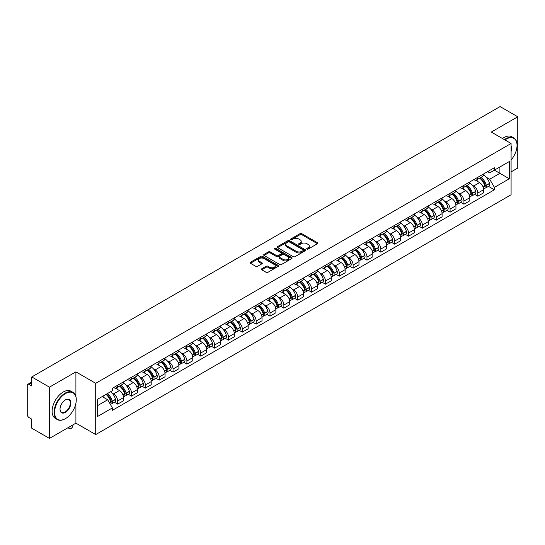 <?xml version="1.0" encoding="UTF-8"?>
<svg xmlns="http://www.w3.org/2000/svg" width="545" height="545" viewBox="0 0 545 545"><rect width="100%" height="100%" fill="white"/><g stroke="black" fill="none" stroke-linecap="round" stroke-linejoin="round"><path stroke-width="0.82" d="M306.978 249.058A0.865 0.497 0 0 0 308.197 249.058L317.456 243.717A1.233 0.709 0 0 0 317.817 243.213A1.233 0.709 0 0 0 317.456 242.709L301.767 233.648A1.233 0.709 0 0 0 300.029 233.648L290.764 238.996A0.865 0.497 0 0 0 290.512 239.35A0.865 0.497 0 0 0 290.764 239.705A0.865 0.497 0 0 0 291.984 239.705L293.183 239.01A3.944 2.275 0 0 1 298.762 239.01L300.07 239.766A3.944 2.275 0 0 1 301.228 241.374A3.944 2.275 0 0 1 300.07 242.981L298.871 243.676A0.865 0.497 0 0 0 298.619 244.031A0.865 0.497 0 0 0 298.871 244.378A0.865 0.497 0 0 0 300.091 244.378L301.29 243.69A3.944 2.275 0 0 1 306.869 243.69L308.177 244.446A3.944 2.275 0 0 1 309.328 246.054A3.944 2.275 0 0 1 308.177 247.662L306.978 248.357A0.865 0.497 0 0 0 306.726 248.711A0.865 0.497 0 0 0 306.978 249.058L306.978 248.357M261.764 268.774A1.233 0.709 0 0 0 261.402 269.278A1.233 0.709 0 0 0 261.764 269.782L266.164 272.323A1.233 0.709 0 0 0 267.908 272.323L278.195 266.382A1.233 0.709 0 0 0 278.556 265.878A1.233 0.709 0 0 0 278.195 265.374L262.506 256.32A1.233 0.709 0 0 0 260.762 256.32L250.475 262.254A1.233 0.709 0 0 0 250.114 262.758A1.233 0.709 0 0 0 250.475 263.262L255.796 266.335A1.233 0.709 0 0 0 257.54 266.335L261.941 263.794A1.233 0.709 0 0 0 262.302 263.29A1.233 0.709 0 0 0 261.941 262.785L259.304 261.266A3.297 1.901 0 0 1 258.337 259.917A3.297 1.901 0 0 1 260.374 258.16A3.297 1.901 0 0 1 263.964 258.568L274.292 264.536A3.297 1.901 0 0 1 275.259 265.878A3.297 1.901 0 0 1 273.222 267.636A3.297 1.901 0 0 1 269.632 267.227L267.908 266.233A1.233 0.709 0 0 0 266.164 266.233L261.764 268.774L261.764 269.782L266.164 267.261L266.164 266.233M95.709 383.312L75.912 371.874L49.452 387.154L31.78 376.949L500.078 106.582L517.75 116.78L491.29 132.06L511.087 143.492L95.709 383.312L95.709 434.576L511.087 194.756L511.087 143.492M293.271 256.675A1.233 0.709 0 0 0 295.015 256.675L305.302 250.734A1.233 0.709 0 0 0 305.663 250.23A1.233 0.709 0 0 0 305.302 249.726L289.613 240.672A1.233 0.709 0 0 0 287.869 240.672L277.582 246.606A1.233 0.709 0 0 0 277.221 247.11A1.233 0.709 0 0 0 277.582 247.614L293.271 256.675M274.918 249.249A0.865 0.497 0 0 1 275.797 249.372L291.732 258.568L281.458 264.495A1.233 0.709 0 0 1 279.721 264.495L264.032 255.441L264.032 254.433A1.233 0.709 0 0 0 263.671 254.937A1.233 0.709 0 0 0 264.032 255.441M264.032 254.433L268.433 251.892A1.233 0.709 0 0 1 270.177 251.892L276.54 255.564A1.233 0.709 0 0 0 278.284 255.564L281.2 253.881A1.233 0.709 0 0 0 281.561 253.377A1.233 0.709 0 0 0 281.2 252.873L274.578 249.051A0.865 0.497 0 0 1 274.326 248.697A0.865 0.497 0 0 1 274.857 248.234A0.865 0.497 0 0 1 275.797 248.343L291.745 257.553A1.233 0.709 0 0 1 292.106 258.058A1.233 0.709 0 0 1 291.745 258.562L291.745 257.553M49.452 387.154L49.452 438.418L31.78 428.22L31.78 419.146L29.028 417.552A2.514 1.451 -120 0 1 27.25 414.479L27.25 385.465A2.514 1.451 -120 0 1 27.768 384.314L31.78 381.997M511.087 171.893L517.75 168.051L517.75 116.78M49.452 438.418L75.912 423.145L95.709 434.576M31.78 376.949L31.78 386.024L29.028 384.436A2.514 1.451 -120 0 0 27.768 384.314M477.795 177.329A5.777 3.338 60 0 1 476.596 179.918L482.454 176.539A5.777 3.338 -120 0 0 483.653 173.944M472.229 185.137L473.707 185.988A5.777 3.338 60 0 1 477.795 193.066L483.653 189.68A5.777 3.338 -120 0 0 479.566 182.609L475.376 180.184M483.653 189.68L483.653 192.807L477.795 196.193L474.613 194.361M476.596 179.918A5.777 3.338 60 0 1 473.755 179.659M477.795 193.066L477.795 196.193M463.938 185.327A5.777 3.338 60 0 1 462.746 187.916L468.605 184.53A5.777 3.338 -120 0 0 469.804 181.941M460.763 202.352L463.938 204.191L469.804 200.805L469.804 197.678A5.777 3.338 -120 0 0 465.716 190.607L461.52 188.182M462.746 187.916A5.777 3.338 60 0 1 459.898 187.657M458.379 193.134L459.857 193.986A5.777 3.338 60 0 1 463.938 201.064L463.938 204.191M450.088 193.318A5.777 3.338 60 0 1 448.889 195.914L454.755 192.528A5.777 3.338 -120 0 0 455.947 189.939M446.914 210.35L450.088 212.189L455.947 208.803L455.947 205.676A5.777 3.338 -120 0 0 451.866 198.605L447.67 196.18M448.889 195.914A5.777 3.338 60 0 1 446.048 195.655M444.529 201.132L446.008 201.984A5.777 3.338 60 0 1 450.088 209.062L450.088 212.189M436.238 201.316A5.777 3.338 60 0 1 435.039 203.912L440.898 200.526A5.777 3.338 -120 0 0 442.097 197.937M433.057 218.347L436.238 220.187L442.097 216.801L442.097 213.674A5.777 3.338 -120 0 0 438.01 206.596L433.82 204.177M435.039 203.912A5.777 3.338 60 0 1 432.199 203.653M430.673 209.13L432.151 209.982A5.777 3.338 60 0 1 436.238 217.06L436.238 220.187M422.382 209.314A5.777 3.338 60 0 1 421.19 211.91L427.048 208.524A5.777 3.338 -120 0 0 428.247 205.935M419.207 226.345L422.382 228.185L428.247 224.799L428.247 221.672A5.777 3.338 -120 0 0 424.16 214.594L419.963 212.175M421.19 211.91A5.777 3.338 60 0 1 418.342 211.651M416.823 217.128L418.301 217.98A5.777 3.338 60 0 1 422.382 225.058L422.382 228.185M408.532 217.312A5.777 3.338 60 0 1 407.34 219.908L413.199 216.522A5.777 3.338 -120 0 0 414.391 213.933M405.357 234.343L408.532 236.176L414.391 232.797L414.391 229.67A5.777 3.338 -120 0 0 410.31 222.592L406.114 220.173M407.34 219.908A5.777 3.338 60 0 1 404.492 219.649M402.973 225.126L404.451 225.977A5.777 3.338 60 0 1 408.532 233.049L408.532 236.176M394.682 225.31A5.777 3.338 60 0 1 393.483 227.905L399.342 224.52A5.777 3.338 -120 0 0 400.541 221.924M391.501 242.341L394.682 244.174L400.541 240.795L400.541 237.668A5.777 3.338 -120 0 0 396.46 230.59L392.264 228.171M393.483 227.905A5.777 3.338 60 0 1 390.642 227.64M389.116 233.124L390.595 233.975A5.777 3.338 60 0 1 394.682 241.047L394.682 244.174M380.826 233.308A5.777 3.338 60 0 1 379.633 235.903L385.492 232.517A5.777 3.338 -120 0 0 386.691 229.922M377.651 250.339L380.832 252.172L386.691 248.792L386.691 245.666A5.777 3.338 -120 0 0 382.604 238.587L378.407 236.169M379.633 235.903A5.777 3.338 60 0 1 376.786 235.638M375.267 241.122L376.745 241.973A5.777 3.338 60 0 1 380.832 249.045L380.832 252.172M366.976 241.306A5.777 3.338 60 0 1 365.784 243.901L371.642 240.515A5.777 3.338 -120 0 0 372.834 237.92M363.801 258.337L366.976 260.169L372.834 256.79L372.834 253.663A5.777 3.338 -120 0 0 368.754 246.585L364.557 244.167M365.784 243.901A5.777 3.338 60 0 1 362.936 243.635M361.417 249.113L362.895 249.971A5.777 3.338 60 0 1 366.976 257.042L366.976 260.169M353.126 249.303A5.777 3.338 60 0 1 351.927 251.892L357.793 248.513A5.777 3.338 -120 0 0 358.985 245.918M349.945 266.335L353.126 268.167L358.985 264.781L358.985 261.654A5.777 3.338 -120 0 0 354.904 254.583L350.707 252.158M351.927 251.892A5.777 3.338 60 0 1 349.086 251.633M347.56 257.111L349.038 257.969A5.777 3.338 60 0 1 353.126 265.04L353.126 268.167M339.276 257.301A5.777 3.338 60 0 1 338.077 259.89L343.936 256.511A5.777 3.338 -120 0 0 345.135 253.916M336.095 274.333L339.276 276.165L345.135 272.779L345.135 269.652A5.777 3.338 -120 0 0 341.047 262.581L336.858 260.156M338.077 259.89A5.777 3.338 60 0 1 335.236 259.631M333.71 265.108L335.189 265.967A5.777 3.338 60 0 1 339.276 273.038L339.276 276.165M325.42 265.299A5.777 3.338 60 0 1 324.227 267.888L330.086 264.509A5.777 3.338 -120 0 0 331.278 261.913M322.245 282.33L325.42 284.163L331.285 280.777L331.285 277.65A5.777 3.338 -120 0 0 327.198 270.579L323.001 268.154M324.227 267.888A5.777 3.338 60 0 1 321.38 267.629M319.861 273.106L321.339 273.958A5.777 3.338 60 0 1 325.42 281.036L325.42 284.163M311.57 273.297A5.777 3.338 60 0 1 310.371 275.886L316.236 272.507A5.777 3.338 -120 0 0 317.428 269.911M308.388 290.328L311.57 292.161L317.428 288.775L317.428 285.648A5.777 3.338 -120 0 0 313.348 278.577L309.151 276.151M310.371 275.886A5.777 3.338 60 0 1 307.53 275.627M306.011 281.104L307.482 281.956A5.777 3.338 60 0 1 311.57 289.034L311.57 292.161M297.72 281.295A5.777 3.338 60 0 1 296.521 283.884L302.38 280.505A5.777 3.338 -120 0 0 303.579 277.909M294.538 298.319L297.72 300.159L303.579 296.773L303.579 293.646A5.777 3.338 -120 0 0 299.491 286.575L295.301 284.149M296.521 283.884A5.777 3.338 60 0 1 293.68 283.625M292.154 289.102L293.632 289.954A5.777 3.338 60 0 1 297.72 297.032L297.72 300.159M283.863 289.286A5.777 3.338 60 0 1 282.671 291.882L288.53 288.496A5.777 3.338 -120 0 0 289.729 285.907M280.689 306.317L283.863 308.157L289.729 304.771L289.729 301.644A5.777 3.338 -120 0 0 285.641 294.572L281.445 292.147M282.671 291.882A5.777 3.338 60 0 1 279.823 291.623M278.304 297.1L279.783 297.952A5.777 3.338 60 0 1 283.863 305.03L283.863 308.157M270.013 297.284A5.777 3.338 60 0 1 268.814 299.879L274.68 296.494A5.777 3.338 -120 0 0 275.872 293.905M266.839 314.315L270.013 316.154L275.872 312.769L275.872 309.642A5.777 3.338 -120 0 0 271.791 302.564L267.595 300.145M268.814 299.879A5.777 3.338 60 0 1 265.974 299.621M264.454 305.098L265.926 305.949A5.777 3.338 60 0 1 270.013 313.028L270.013 316.154M256.164 305.282A5.777 3.338 60 0 1 254.965 307.877L260.823 304.491A5.777 3.338 -120 0 0 262.022 301.903M252.982 322.313L256.164 324.152L262.022 320.767L262.022 317.64A5.777 3.338 -120 0 0 257.935 310.561L253.745 308.143M254.965 307.877A5.777 3.338 60 0 1 252.124 307.618M250.598 313.096L252.076 313.947A5.777 3.338 60 0 1 256.164 321.025L256.164 324.152M242.307 313.28A5.777 3.338 60 0 1 241.115 315.875L246.974 312.489A5.777 3.338 -120 0 0 248.173 309.901M239.132 330.311L242.307 332.15L248.173 328.764L248.173 325.637A5.777 3.338 -120 0 0 244.085 318.559L239.889 316.141M241.115 315.875A5.777 3.338 60 0 1 238.267 315.616M236.748 321.094L238.226 321.945A5.777 3.338 60 0 1 242.307 329.017L242.307 332.15M228.457 321.278A5.777 3.338 60 0 1 227.265 323.873L233.124 320.487A5.777 3.338 -120 0 0 234.316 317.899M225.283 338.309L228.457 340.141L234.316 336.762L234.316 333.635A5.777 3.338 -120 0 0 230.235 326.557L226.039 324.139M227.265 323.873A5.777 3.338 60 0 1 224.417 323.614M222.898 329.091L224.377 329.943A5.777 3.338 60 0 1 228.457 337.014L228.457 340.141M214.607 329.275A5.777 3.338 60 0 1 213.408 331.871L219.267 328.485A5.777 3.338 -120 0 0 220.466 325.89M211.426 346.307L214.607 348.139L220.466 344.76L220.466 341.633A5.777 3.338 -120 0 0 216.379 334.555L212.189 332.137M213.408 331.871A5.777 3.338 60 0 1 210.568 331.605M209.042 337.089L210.52 337.941A5.777 3.338 60 0 1 214.607 345.012L214.607 348.139M200.751 337.273A5.777 3.338 60 0 1 199.559 339.869L205.417 336.483A5.777 3.338 -120 0 0 206.616 333.887M197.576 354.305L200.758 356.137L206.616 352.758L206.616 349.631A5.777 3.338 -120 0 0 202.529 342.553L198.332 340.135M199.559 339.869A5.777 3.338 60 0 1 196.711 339.603M195.192 345.087L196.67 345.939A5.777 3.338 60 0 1 200.758 353.01L200.758 356.137M186.901 345.271A5.777 3.338 60 0 1 185.709 347.867L191.567 344.481A5.777 3.338 -120 0 0 192.76 341.885M183.726 362.302L186.901 364.135L192.76 360.756L192.76 357.622A5.777 3.338 -120 0 0 188.679 350.551L184.483 348.132M185.709 347.867A5.777 3.338 60 0 1 182.861 347.601M181.342 353.078L182.82 353.937A5.777 3.338 60 0 1 186.901 361.008L186.901 364.135M173.051 353.269A5.777 3.338 60 0 1 171.852 355.858L177.718 352.479A5.777 3.338 -120 0 0 178.91 349.883M169.87 370.3L173.051 372.133L178.91 368.747L178.91 365.62A5.777 3.338 -120 0 0 174.829 358.549L170.633 356.123M171.852 355.858A5.777 3.338 60 0 1 169.011 355.599M167.485 361.076L168.964 361.935A5.777 3.338 60 0 1 173.051 369.006L173.051 372.133M159.201 361.267A5.777 3.338 60 0 1 158.002 363.856L163.861 360.477A5.777 3.338 -120 0 0 165.06 357.881M156.02 378.298L159.201 380.131L165.06 376.745L165.06 373.618A5.777 3.338 -120 0 0 160.973 366.547L156.783 364.121M158.002 363.856A5.777 3.338 60 0 1 155.161 363.597M153.636 369.074L155.114 369.932A5.777 3.338 60 0 1 159.201 377.004L159.201 380.131M145.345 369.265A5.777 3.338 60 0 1 144.153 371.854L150.011 368.475A5.777 3.338 -120 0 0 151.203 365.879M142.17 386.296L145.345 388.129L151.21 384.743L151.21 381.616A5.777 3.338 -120 0 0 147.123 374.544L142.926 372.119M144.153 371.854A5.777 3.338 60 0 1 141.305 371.595M139.786 377.072L141.264 377.923A5.777 3.338 60 0 1 145.345 385.002L145.345 388.129M131.495 377.263A5.777 3.338 60 0 1 130.296 379.851L136.161 376.472A5.777 3.338 -120 0 0 137.354 373.877M128.313 394.294L131.495 396.126L137.354 392.741L137.354 389.614A5.777 3.338 -120 0 0 133.273 382.542L129.076 380.117M130.296 379.851A5.777 3.338 60 0 1 127.455 379.593M125.929 385.07L127.407 385.921A5.777 3.338 60 0 1 131.495 393L131.495 396.126M117.645 385.26A5.777 3.338 60 0 1 116.446 387.849L122.305 384.463A5.777 3.338 -120 0 0 123.504 381.875M114.464 402.285L117.645 404.124L123.504 400.739L123.504 397.612A5.777 3.338 -120 0 0 119.416 390.54L115.227 388.115M116.446 387.849A5.777 3.338 60 0 1 113.605 387.59M112.079 393.068L113.558 393.919A5.777 3.338 60 0 1 117.645 400.997L117.645 404.124M487.605 171.661L489.689 172.867L509.316 161.538L499.901 166.974L499.901 173.33L489.689 179.223L486.086 177.139M97.487 405.664L107.699 399.764L112.406 407.919L97.487 416.53L97.487 399.301L112.406 390.69L112.406 388.278L494.397 167.737L494.397 170.149L509.316 178.76L494.397 187.378L489.689 179.223M509.316 161.538L509.316 178.76M112.406 407.919L112.406 410.324L494.397 189.783L494.397 187.378M75.912 371.874L75.912 396.549M75.912 403.252L75.912 423.145M107.699 399.764L102.194 396.59M488.463 186.363L494.397 189.783M307.319 249.181L308.177 248.69A3.944 2.275 0 0 0 309.328 247.083L309.328 246.054M301.228 241.374L301.228 242.402A3.944 2.275 0 0 1 300.07 244.01L299.219 244.501M317.442 243.724L301.767 234.677A1.233 0.709 0 0 0 300.029 234.677L291.112 239.82M305.282 250.741L289.613 241.694A1.233 0.709 0 0 0 287.869 241.694L277.603 247.621M303.122 250.584A0.865 0.497 0 0 0 303.374 250.23A0.865 0.497 0 0 0 303.122 249.876L289.347 241.925A0.865 0.497 0 0 0 288.128 241.925L286.868 242.654A3.944 2.275 0 0 0 285.709 244.269A3.944 2.275 0 0 0 286.868 245.877L296.276 251.313A3.944 2.275 0 0 0 301.855 251.313L303.122 250.584L303.122 251.606A0.865 0.497 0 0 0 303.374 251.259L303.374 250.23M285.709 244.269L285.709 245.291A3.944 2.275 0 0 0 286.868 246.905L286.868 245.877M303.122 251.606L301.855 252.335A3.944 2.275 0 0 1 296.276 252.335L286.868 246.905M264.046 255.448L268.433 252.914L268.433 251.892M281.561 253.377L281.561 254.399A1.233 0.709 0 0 1 281.2 254.903L278.284 256.593A1.233 0.709 0 0 1 276.54 256.593L270.177 252.914A1.233 0.709 0 0 0 268.433 252.914M283.141 259.379A3.297 1.901 0 0 0 286.731 259.788A3.297 1.901 0 0 0 288.768 258.03A3.297 1.901 0 0 0 287.801 256.681L284.163 254.583A1.233 0.709 0 0 0 282.419 254.583L279.503 256.266A1.233 0.709 0 0 0 279.142 256.77A1.233 0.709 0 0 0 279.503 257.274L283.141 259.379L283.141 260.401A3.297 1.901 0 0 0 286.731 260.817A3.297 1.901 0 0 0 288.768 259.059L288.768 258.03M279.142 256.77L279.142 257.799A1.233 0.709 0 0 0 279.503 258.303L279.503 257.274M283.141 260.401L279.503 258.303M275.259 265.878L275.259 266.907A3.297 1.901 0 0 1 273.222 268.665A3.297 1.901 0 0 1 269.632 268.249L267.908 267.261A1.233 0.709 0 0 0 266.164 267.261M258.337 259.917L258.337 260.946A3.297 1.901 0 0 0 259.304 262.288L259.304 261.266M261.92 263.8L259.304 262.288M278.175 266.396L262.506 257.342A1.233 0.709 0 0 0 260.762 257.342L250.496 263.276M479.975 177.97A7.909 4.564 60 0 1 480.016 177.99A7.909 4.564 60 0 1 485.22 185.096L485.261 185.259A1.54 0.886 60 0 1 485.023 186.465A1.54 0.886 60 0 1 484.989 186.485M479.627 178.167A9.544 5.511 60 0 1 484.873 186.043L484.921 186.206A3.168 1.833 60 0 1 484.416 188.699L483.626 189.156M484.961 187.998A3.168 1.833 -120 0 0 485.84 187.875A3.168 1.833 -120 0 0 486.338 185.389L486.29 185.225A9.544 5.511 -120 0 0 481.044 177.35M483.531 174.959A9.544 5.511 60 0 1 489.533 183.352L489.58 183.515A3.168 1.833 60 0 1 489.076 186.009L485.84 187.875M476.371 180.034A9.544 5.511 60 0 1 478.367 181.914M483.006 181.928L484.219 182.63M466.118 185.968A7.909 4.564 60 0 1 466.159 185.988A7.909 4.564 60 0 1 471.364 193.087L471.411 193.25A1.54 0.886 60 0 1 471.173 194.463A1.54 0.886 60 0 1 471.132 194.476M465.777 186.165A9.544 5.511 60 0 1 471.016 194.04L471.064 194.204A3.168 1.833 60 0 1 470.567 196.697L469.776 197.154M471.105 195.996A3.168 1.833 -120 0 0 471.984 195.873A3.168 1.833 -120 0 0 472.488 193.386L472.44 193.223A9.544 5.511 -120 0 0 467.194 185.348M469.681 182.957A9.544 5.511 60 0 1 475.683 191.35L475.731 191.513A3.168 1.833 60 0 1 475.226 194.006L471.984 195.873M462.521 188.025A9.544 5.511 60 0 1 464.51 189.912M469.15 189.926L470.369 190.627M452.268 193.966A7.909 4.564 60 0 1 452.309 193.986A7.909 4.564 60 0 1 457.514 201.085L457.562 201.248A1.54 0.886 60 0 1 457.316 202.461A1.54 0.886 60 0 1 457.282 202.474M451.921 194.163A9.544 5.511 60 0 1 457.166 202.038L457.214 202.202A3.168 1.833 60 0 1 456.71 204.695L455.927 205.145M457.255 203.994A3.168 1.833 -120 0 0 458.134 203.871A3.168 1.833 -120 0 0 458.638 201.384L458.59 201.221A9.544 5.511 -120 0 0 453.345 193.346M455.831 190.954A9.544 5.511 60 0 1 461.826 199.347L461.874 199.511A3.168 1.833 60 0 1 461.377 202.004L458.134 203.871M448.664 196.023A9.544 5.511 60 0 1 450.661 197.903M455.3 197.917L456.519 198.625M438.418 201.963A7.909 4.564 60 0 1 438.459 201.984A7.909 4.564 60 0 1 443.664 209.082L443.712 209.246A1.54 0.886 60 0 1 443.467 210.459A1.54 0.886 60 0 1 443.432 210.472M438.071 202.161A9.544 5.511 60 0 1 443.317 210.036L443.364 210.2A3.168 1.833 60 0 1 442.86 212.693L442.07 213.143M443.405 211.991A3.168 1.833 -120 0 0 444.284 211.869A3.168 1.833 -120 0 0 444.781 209.382L444.734 209.219A9.544 5.511 -120 0 0 439.495 201.343M441.975 198.952A9.544 5.511 60 0 1 447.976 207.345L448.024 207.509A3.168 1.833 60 0 1 447.52 209.995L444.284 211.869M434.815 204.021A9.544 5.511 60 0 1 436.811 205.901M441.45 205.915L442.663 206.616M424.562 209.961A7.909 4.564 60 0 1 424.603 209.982A7.909 4.564 60 0 1 429.807 217.08L429.855 217.244A1.54 0.886 60 0 1 429.617 218.456A1.54 0.886 60 0 1 429.576 218.47M424.221 210.159A9.544 5.511 60 0 1 429.467 218.034L429.508 218.198A3.168 1.833 60 0 1 429.01 220.684L428.22 221.141M429.549 219.989A3.168 1.833 -120 0 0 430.427 219.867A3.168 1.833 -120 0 0 430.931 217.38L430.884 217.217A9.544 5.511 -120 0 0 425.638 209.341M428.125 206.943A9.544 5.511 60 0 1 434.127 215.343L434.174 215.507A3.168 1.833 60 0 1 433.67 217.993L430.427 219.867M420.965 212.019A9.544 5.511 60 0 1 422.954 213.899M427.6 213.912L428.813 214.614M410.712 217.959A7.909 4.564 60 0 1 410.753 217.98A7.909 4.564 60 0 1 415.958 225.078L416.005 225.242A1.54 0.886 60 0 1 415.76 226.447A1.54 0.886 60 0 1 415.726 226.468M410.365 218.157A9.544 5.511 60 0 1 415.61 226.032L415.658 226.195A3.168 1.833 60 0 1 415.161 228.682L414.37 229.138M415.699 227.98A3.168 1.833 -120 0 0 416.578 227.865A3.168 1.833 -120 0 0 417.082 225.378L417.034 225.208A9.544 5.511 -120 0 0 411.788 217.339M414.275 214.941A9.544 5.511 60 0 1 420.27 223.341L420.318 223.505A3.168 1.833 60 0 1 419.82 225.991L416.578 227.865M407.115 220.016A9.544 5.511 60 0 1 409.104 221.897M413.744 221.91L414.963 222.612M511.087 159.992A15.321 8.843 120 0 0 517.042 145.386A15.321 8.843 120 0 0 506.21 139.132A15.321 8.843 120 0 0 504.949 139.942M504.445 139.656A15.696 9.061 -60 0 1 505.937 138.675A15.696 9.061 -60 0 1 513.792 137.899A15.696 9.061 -60 0 1 517.042 145.079A15.696 9.061 -60 0 1 517.042 145.236M511.087 146.121A7.657 4.421 -60 0 1 511.087 151.53M502.49 138.525A15.696 9.061 -60 0 1 503.989 137.544A15.696 9.061 -60 0 1 511.837 136.768L513.792 137.899M65.168 418.785L65.434 418.628A15.321 8.843 120 0 0 76.266 399.867A15.321 8.843 120 0 0 65.434 393.613A15.321 8.843 120 0 0 54.595 412.374A15.321 8.843 120 0 0 65.434 418.628L65.168 418.785A15.696 9.061 -60 0 1 57.314 419.561A15.696 9.061 -60 0 1 54.909 406.986A15.696 9.061 -60 0 1 65.168 393.149A15.696 9.061 -60 0 1 73.016 392.373A15.696 9.061 -60 0 1 76.266 399.56A15.696 9.061 -60 0 1 76.266 399.717M65.434 399.867L65.434 399.867A7.657 4.421 -60 0 1 70.85 402.993A7.657 4.421 -60 0 1 65.434 412.374A7.657 4.421 -60 0 1 60.018 409.247A7.657 4.421 -60 0 1 65.434 399.867L65.434 399.867M60.018 409.091A7.283 4.203 120 0 0 61.524 412.279A7.283 4.203 120 0 0 65.168 411.918A7.283 4.203 120 0 0 69.924 405.494A7.283 4.203 120 0 0 68.806 399.662A7.283 4.203 120 0 0 65.298 399.948M57.314 419.561L55.365 418.437A15.696 9.061 -60 0 1 52.96 405.855A15.696 9.061 -60 0 1 63.213 392.025A15.696 9.061 -60 0 1 71.061 391.249L73.016 392.373M396.862 225.957A7.909 4.564 60 0 1 396.903 225.977A7.909 4.564 60 0 1 402.108 233.076L402.156 233.24A1.54 0.886 60 0 1 401.91 234.445A1.54 0.886 60 0 1 401.876 234.466M396.515 226.155A9.544 5.511 60 0 1 401.76 234.03L401.808 234.193A3.168 1.833 60 0 1 401.304 236.68L400.52 237.136M401.849 235.978A3.168 1.833 -120 0 0 402.728 235.862A3.168 1.833 -120 0 0 403.225 233.369L403.177 233.206A9.544 5.511 -120 0 0 397.939 225.337M400.418 222.939A9.544 5.511 60 0 1 406.42 231.339L406.468 231.502A3.168 1.833 60 0 1 405.97 233.989L402.728 235.862M393.258 228.014A9.544 5.511 60 0 1 395.254 229.895M399.894 229.908L401.106 230.61M383.012 233.955A7.909 4.564 60 0 1 383.046 233.975A7.909 4.564 60 0 1 388.251 241.074L388.299 241.237A1.54 0.886 60 0 1 388.06 242.443A1.54 0.886 60 0 1 388.026 242.464M382.665 234.152A9.544 5.511 60 0 1 387.911 242.028L387.951 242.191A3.168 1.833 60 0 1 387.454 244.678L386.664 245.134M387.999 243.976A3.168 1.833 -120 0 0 388.871 243.86A3.168 1.833 -120 0 0 389.375 241.367L389.328 241.203A9.544 5.511 -120 0 0 384.082 233.328M386.569 230.937A9.544 5.511 60 0 1 392.57 239.337L392.618 239.5A3.168 1.833 60 0 1 392.114 241.987L388.871 243.86M379.409 236.012A9.544 5.511 60 0 1 381.398 237.893M386.044 237.906L387.257 238.608M369.156 241.946A7.909 4.564 60 0 1 369.197 241.973A7.909 4.564 60 0 1 374.401 249.072L374.449 249.235A1.54 0.886 60 0 1 374.204 250.441A1.54 0.886 60 0 1 374.17 250.462M368.808 242.15A9.544 5.511 60 0 1 374.054 250.026L374.102 250.189A3.168 1.833 60 0 1 373.604 252.676L372.814 253.132M374.143 251.974A3.168 1.833 -120 0 0 375.021 251.858A3.168 1.833 -120 0 0 375.525 249.365L375.478 249.201A9.544 5.511 -120 0 0 370.232 241.326M372.719 238.935A9.544 5.511 60 0 1 378.72 247.335L378.761 247.498A3.168 1.833 60 0 1 378.264 249.985L375.021 251.858M365.559 244.01A9.544 5.511 60 0 1 367.548 245.89M372.187 245.904L373.407 246.606M355.306 249.944A7.909 4.564 60 0 1 355.347 249.971A7.909 4.564 60 0 1 360.552 257.07L360.599 257.233A1.54 0.886 60 0 1 360.354 258.439A1.54 0.886 60 0 1 360.32 258.459M354.959 250.148A9.544 5.511 60 0 1 360.204 258.023L360.252 258.187A3.168 1.833 60 0 1 359.748 260.673L358.964 261.13M360.293 259.972A3.168 1.833 -120 0 0 361.171 259.856A3.168 1.833 -120 0 0 361.669 257.363L361.628 257.199A9.544 5.511 -120 0 0 356.382 249.324M358.869 246.933A9.544 5.511 60 0 1 364.864 255.326L364.912 255.496A3.168 1.833 60 0 1 364.414 257.983L361.171 259.856M351.702 252.008A9.544 5.511 60 0 1 353.698 253.888M358.338 253.902L359.557 254.604M341.456 257.942A7.909 4.564 60 0 1 341.49 257.969A7.909 4.564 60 0 1 346.702 265.068L346.743 265.231A1.54 0.886 60 0 1 346.504 266.437A1.54 0.886 60 0 1 346.47 266.457M341.109 258.146A9.544 5.511 60 0 1 346.354 266.014L346.402 266.185A3.168 1.833 60 0 1 345.898 268.671L345.108 269.128M346.443 267.97A3.168 1.833 -120 0 0 347.322 267.854A3.168 1.833 -120 0 0 347.819 265.361L347.771 265.197A9.544 5.511 -120 0 0 342.526 257.322M345.012 254.931A9.544 5.511 60 0 1 351.014 263.324L351.062 263.487A3.168 1.833 60 0 1 350.558 265.98L347.322 267.854M337.852 260.006A9.544 5.511 60 0 1 339.848 261.886M344.488 261.9L345.7 262.601M327.6 265.94A7.909 4.564 60 0 1 327.64 265.967A7.909 4.564 60 0 1 332.845 273.065L332.893 273.229A1.54 0.886 60 0 1 332.648 274.435A1.54 0.886 60 0 1 332.614 274.455M327.252 266.144A9.544 5.511 60 0 1 332.498 274.012L332.545 274.176A3.168 1.833 60 0 1 332.048 276.669L331.258 277.126M332.586 275.968A3.168 1.833 -120 0 0 333.465 275.852A3.168 1.833 -120 0 0 333.969 273.358L333.922 273.195A9.544 5.511 -120 0 0 328.676 265.32M331.162 262.928A9.544 5.511 60 0 1 337.164 271.321L337.205 271.485A3.168 1.833 60 0 1 336.708 273.978L333.465 275.852M324.002 268.004A9.544 5.511 60 0 1 325.992 269.884M330.631 269.898L331.851 270.599M313.75 273.937A7.909 4.564 60 0 1 313.791 273.958A7.909 4.564 60 0 1 318.995 281.063L319.043 281.227A1.54 0.886 60 0 1 318.798 282.433A1.54 0.886 60 0 1 318.764 282.453M313.402 274.135A9.544 5.511 60 0 1 318.648 282.01L318.696 282.174A3.168 1.833 60 0 1 318.191 284.667L317.408 285.124M318.736 283.965A3.168 1.833 -120 0 0 319.615 283.843A3.168 1.833 -120 0 0 320.113 281.356L320.072 281.193A9.544 5.511 -120 0 0 314.826 273.317M317.313 270.926A9.544 5.511 60 0 1 323.308 279.319L323.355 279.483A3.168 1.833 60 0 1 322.858 281.976L319.615 283.843M310.146 276.002A9.544 5.511 60 0 1 312.142 277.882M316.781 277.896L318.001 278.597M299.9 281.935A7.909 4.564 60 0 1 299.941 281.956A7.909 4.564 60 0 1 305.146 289.054L305.186 289.225A1.54 0.886 60 0 1 304.948 290.43A1.54 0.886 60 0 1 304.914 290.451M299.552 282.133A9.544 5.511 60 0 1 304.798 290.008L304.846 290.172A3.168 1.833 60 0 1 304.342 292.665L303.551 293.121M304.887 291.963A3.168 1.833 -120 0 0 305.765 291.841A3.168 1.833 -120 0 0 306.263 289.354L306.215 289.191A9.544 5.511 -120 0 0 300.969 281.315M303.456 278.924A9.544 5.511 60 0 1 309.458 287.317L309.505 287.481A3.168 1.833 60 0 1 309.001 289.974L305.765 291.841M296.296 283.993A9.544 5.511 60 0 1 298.292 285.88M302.931 285.893L304.144 286.595M286.043 289.933A7.909 4.564 60 0 1 286.084 289.954A7.909 4.564 60 0 1 291.289 297.052L291.337 297.216A1.54 0.886 60 0 1 291.091 298.428A1.54 0.886 60 0 1 291.057 298.442M285.703 290.131A9.544 5.511 60 0 1 290.941 298.006L290.989 298.17A3.168 1.833 60 0 1 290.492 300.663L289.702 301.113M291.03 299.961A3.168 1.833 -120 0 0 291.909 299.839A3.168 1.833 -120 0 0 292.413 297.352L292.365 297.189A9.544 5.511 -120 0 0 287.12 289.313M289.606 286.922A9.544 5.511 60 0 1 295.608 295.315L295.656 295.479A3.168 1.833 60 0 1 295.152 297.972L291.909 299.839M282.446 291.991A9.544 5.511 60 0 1 284.435 293.878M289.075 293.884L290.294 294.593M272.193 297.931A7.909 4.564 60 0 1 272.234 297.952A7.909 4.564 60 0 1 277.439 305.05L277.487 305.214A1.54 0.886 60 0 1 277.241 306.426A1.54 0.886 60 0 1 277.207 306.44M271.846 298.129A9.544 5.511 60 0 1 277.092 306.004L277.139 306.167A3.168 1.833 60 0 1 276.635 308.661L275.852 309.11M277.18 307.959A3.168 1.833 -120 0 0 278.059 307.836A3.168 1.833 -120 0 0 278.563 305.35L278.515 305.186A9.544 5.511 -120 0 0 273.27 297.311M275.756 294.92A9.544 5.511 60 0 1 281.751 303.313L281.799 303.476A3.168 1.833 60 0 1 281.302 305.97L278.059 307.836M268.59 299.988A9.544 5.511 60 0 1 270.586 301.869M275.225 301.882L276.444 302.591M258.344 305.929A7.909 4.564 60 0 1 258.385 305.949A7.909 4.564 60 0 1 263.589 313.048L263.637 313.212A1.54 0.886 60 0 1 263.392 314.424A1.54 0.886 60 0 1 263.358 314.438M257.996 306.127A9.544 5.511 60 0 1 263.242 314.002L263.29 314.165A3.168 1.833 60 0 1 262.785 316.659L261.995 317.108M263.33 315.957A3.168 1.833 -120 0 0 264.209 315.834A3.168 1.833 -120 0 0 264.707 313.348L264.659 313.184A9.544 5.511 -120 0 0 259.413 305.309M261.9 302.918A9.544 5.511 60 0 1 267.902 311.311L267.949 311.474A3.168 1.833 60 0 1 267.445 313.961L264.209 315.834M254.74 307.986A9.544 5.511 60 0 1 256.736 309.867M261.375 309.88L262.588 310.582M244.487 313.927A7.909 4.564 60 0 1 244.528 313.947A7.909 4.564 60 0 1 249.733 321.046L249.78 321.209A1.54 0.886 60 0 1 249.542 322.422A1.54 0.886 60 0 1 249.501 322.436M244.146 314.124A9.544 5.511 60 0 1 249.385 322L249.433 322.163A3.168 1.833 60 0 1 248.936 324.65L248.145 325.106M249.474 323.955A3.168 1.833 -120 0 0 250.353 323.832A3.168 1.833 -120 0 0 250.857 321.346L250.809 321.182A9.544 5.511 -120 0 0 245.563 313.307M248.05 310.909A9.544 5.511 60 0 1 254.052 319.309L254.099 319.472A3.168 1.833 60 0 1 253.595 321.959L250.353 323.832M240.89 315.984A9.544 5.511 60 0 1 242.879 317.864M247.519 317.878L248.738 318.58M230.637 321.925A7.909 4.564 60 0 1 230.678 321.945A7.909 4.564 60 0 1 235.883 329.044L235.93 329.207A1.54 0.886 60 0 1 235.685 330.413A1.54 0.886 60 0 1 235.651 330.434M230.29 322.122A9.544 5.511 60 0 1 235.535 329.998L235.583 330.161A3.168 1.833 60 0 1 235.086 332.648L234.296 333.104M235.624 331.946A3.168 1.833 -120 0 0 236.503 331.83A3.168 1.833 -120 0 0 237.007 329.344L236.959 329.173A9.544 5.511 -120 0 0 231.714 321.305M234.2 318.907A9.544 5.511 60 0 1 240.195 327.307L240.243 327.47A3.168 1.833 60 0 1 239.746 329.957L236.503 331.83M227.04 323.982A9.544 5.511 60 0 1 229.029 325.862M233.669 325.876L234.888 326.578M216.787 329.923A7.909 4.564 60 0 1 216.828 329.943A7.909 4.564 60 0 1 222.033 337.042L222.081 337.205A1.54 0.886 60 0 1 221.835 338.411A1.54 0.886 60 0 1 221.801 338.431M216.44 330.12A9.544 5.511 60 0 1 221.686 337.995L221.733 338.159A3.168 1.833 60 0 1 221.229 340.645L220.439 341.102M221.774 339.944A3.168 1.833 -120 0 0 222.653 339.828A3.168 1.833 -120 0 0 223.15 337.335L223.103 337.171A9.544 5.511 -120 0 0 217.864 329.296M220.344 326.905A9.544 5.511 60 0 1 226.345 335.304L226.393 335.468A3.168 1.833 60 0 1 225.889 337.954L222.653 339.828M213.184 331.98A9.544 5.511 60 0 1 215.18 333.86M219.819 333.874L221.032 334.576M202.938 337.914A7.909 4.564 60 0 1 202.972 337.941A7.909 4.564 60 0 1 208.176 345.04L208.224 345.203A1.54 0.886 60 0 1 207.986 346.409A1.54 0.886 60 0 1 207.952 346.429M202.59 338.118A9.544 5.511 60 0 1 207.836 345.993L207.877 346.157A3.168 1.833 60 0 1 207.379 348.643L206.589 349.1M207.924 347.942A3.168 1.833 -120 0 0 208.796 347.826A3.168 1.833 -120 0 0 209.3 345.332L209.253 345.169A9.544 5.511 -120 0 0 204.007 337.294M206.494 334.903A9.544 5.511 60 0 1 212.496 343.302L212.543 343.466A3.168 1.833 60 0 1 212.039 345.952L208.796 347.826M199.334 339.978A9.544 5.511 60 0 1 201.323 341.858M205.969 341.872L207.182 342.573M189.081 345.911A7.909 4.564 60 0 1 189.122 345.939A7.909 4.564 60 0 1 194.327 353.037L194.374 353.201A1.54 0.886 60 0 1 194.129 354.407A1.54 0.886 60 0 1 194.095 354.427M188.734 346.116A9.544 5.511 60 0 1 193.979 353.991L194.027 354.155A3.168 1.833 60 0 1 193.529 356.641L192.739 357.098M194.068 355.94A3.168 1.833 -120 0 0 194.947 355.824A3.168 1.833 -120 0 0 195.451 353.33L195.403 353.167A9.544 5.511 -120 0 0 190.157 345.292M192.644 342.9A9.544 5.511 60 0 1 198.646 351.3L198.687 351.464A3.168 1.833 60 0 1 198.189 353.95L194.947 355.824M185.484 347.976A9.544 5.511 60 0 1 187.473 349.856M192.113 349.87L193.332 350.571M175.231 353.909A7.909 4.564 60 0 1 175.272 353.937A7.909 4.564 60 0 1 180.477 361.035L180.524 361.199A1.54 0.886 60 0 1 180.279 362.405A1.54 0.886 60 0 1 180.245 362.425M174.884 354.114A9.544 5.511 60 0 1 180.129 361.989L180.177 362.153A3.168 1.833 60 0 1 179.673 364.639L178.889 365.095M180.218 363.937A3.168 1.833 -120 0 0 181.097 363.822A3.168 1.833 -120 0 0 181.594 361.328L181.546 361.165A9.544 5.511 -120 0 0 176.308 353.289M178.794 350.898A9.544 5.511 60 0 1 184.789 359.291L184.837 359.462A3.168 1.833 60 0 1 184.339 361.948L181.097 363.822M171.627 355.974A9.544 5.511 60 0 1 173.623 357.854M178.263 357.867L179.482 358.569M161.381 361.907A7.909 4.564 60 0 1 161.415 361.935A7.909 4.564 60 0 1 166.627 369.033L166.668 369.197A1.54 0.886 60 0 1 166.429 370.402A1.54 0.886 60 0 1 166.395 370.423M161.034 362.112A9.544 5.511 60 0 1 166.28 369.98L166.32 370.15A3.168 1.833 60 0 1 165.823 372.637L165.033 373.093M166.368 371.935A3.168 1.833 -120 0 0 167.247 371.819A3.168 1.833 -120 0 0 167.744 369.326L167.697 369.163A9.544 5.511 -120 0 0 162.451 361.287M164.937 358.896A9.544 5.511 60 0 1 170.939 367.289L170.987 367.453A3.168 1.833 60 0 1 170.483 369.946L167.247 371.819M157.778 363.971A9.544 5.511 60 0 1 159.774 365.852M164.413 365.865L165.626 366.567M147.525 369.905A7.909 4.564 60 0 1 147.566 369.932A7.909 4.564 60 0 1 152.77 377.031L152.818 377.195A1.54 0.886 60 0 1 152.573 378.4A1.54 0.886 60 0 1 152.539 378.421M147.177 370.103A9.544 5.511 60 0 1 152.423 377.978L152.471 378.141A3.168 1.833 60 0 1 151.973 380.635L151.183 381.091M152.511 379.933A3.168 1.833 -120 0 0 153.39 379.81A3.168 1.833 -120 0 0 153.894 377.324L153.847 377.16A9.544 5.511 -120 0 0 148.601 369.285M151.088 366.894A9.544 5.511 60 0 1 157.089 375.287L157.13 375.451A3.168 1.833 60 0 1 156.633 377.944L153.39 379.81M143.928 371.969A9.544 5.511 60 0 1 145.917 373.85M150.556 373.863L151.776 374.565M133.675 377.903A7.909 4.564 60 0 1 133.716 377.923A7.909 4.564 60 0 1 138.921 385.029L138.968 385.192A1.54 0.886 60 0 1 138.723 386.398A1.54 0.886 60 0 1 138.689 386.419M133.327 378.101A9.544 5.511 60 0 1 138.573 385.976L138.621 386.139A3.168 1.833 60 0 1 138.117 388.633L137.333 389.089M138.662 387.931A3.168 1.833 -120 0 0 139.54 387.808A3.168 1.833 -120 0 0 140.038 385.322L139.997 385.158A9.544 5.511 -120 0 0 134.751 377.283M137.238 374.892A9.544 5.511 60 0 1 143.233 383.285L143.28 383.448A3.168 1.833 60 0 1 142.783 385.942L139.54 387.808M130.071 379.967A9.544 5.511 60 0 1 132.067 381.847M136.706 381.861L137.926 382.563M119.825 385.901A7.909 4.564 60 0 1 119.859 385.921A7.909 4.564 60 0 1 125.071 393.02L125.112 393.183A1.54 0.886 60 0 1 124.873 394.396A1.54 0.886 60 0 1 124.839 394.41M119.478 386.098A9.544 5.511 60 0 1 124.723 393.974L124.771 394.137A3.168 1.833 60 0 1 124.267 396.631L123.477 397.087M124.812 395.929A3.168 1.833 -120 0 0 125.691 395.806A3.168 1.833 -120 0 0 126.188 393.32L126.14 393.156A9.544 5.511 -120 0 0 120.895 385.281M123.381 382.89A9.544 5.511 60 0 1 129.383 391.283L129.431 391.446A3.168 1.833 60 0 1 128.927 393.94L125.691 395.806M116.221 387.958A9.544 5.511 60 0 1 118.217 389.845M122.857 389.859L124.069 390.561M106.398 394.158A7.909 4.564 60 0 1 111.214 401.018L111.262 401.181A1.54 0.886 60 0 1 111.017 402.394A1.54 0.886 60 0 1 110.982 402.408M68.983 427.144L68.983 427.396A2.827 1.628 120 0 0 69.569 428.69A2.827 1.628 120 0 0 71.742 427.934A2.827 1.628 120 0 0 72.982 425.093L72.982 424.834M69.569 428.69L68.411 428.023A2.827 1.628 -60 0 1 68.057 427.675M105.996 394.389A9.544 5.511 60 0 1 110.867 401.972L110.914 402.135A3.168 1.833 60 0 1 110.478 404.588M110.955 403.927A3.168 1.833 -120 0 0 111.834 403.804A3.168 1.833 -120 0 0 112.338 401.318L112.29 401.154A9.544 5.511 -120 0 0 107.42 393.572M110.655 391.698A9.544 5.511 60 0 1 115.533 399.281L115.581 399.444A3.168 1.833 60 0 1 115.077 401.938L111.834 403.804M102.753 396.263A9.544 5.511 60 0 1 104.361 397.843M109 397.85L110.219 398.558M131.495 393L137.354 389.614M145.345 385.002L151.21 381.616M159.201 377.004L165.06 373.618M173.051 369.006L178.91 365.62M186.901 361.008L192.76 357.622M200.758 353.01L206.616 349.631M214.607 345.012L220.466 341.633M228.457 337.014L234.316 333.635M242.307 329.017L248.173 325.637M256.164 321.025L262.022 317.64M270.013 313.028L275.872 309.642M283.863 305.03L289.729 301.644M297.72 297.032L303.579 293.646M311.57 289.034L317.428 285.648M325.42 281.036L331.285 277.65M339.276 273.038L345.135 269.652M353.126 265.04L358.985 261.654M366.976 257.042L372.834 253.663M380.832 249.045L386.691 245.666M394.682 241.047L400.541 237.668M408.532 233.049L414.391 229.67M422.382 225.058L428.247 221.672M436.238 217.06L442.097 213.674M450.088 209.062L455.947 205.676M463.938 201.064L469.804 197.678M117.645 400.997L123.504 397.612M113.558 393.919L119.416 390.54M127.407 385.921L133.273 382.542M141.264 377.923L147.123 374.544M155.114 369.932L160.973 366.547M168.964 361.935L174.829 358.549M182.82 353.937L188.679 350.551M196.67 345.939L202.529 342.553M210.52 337.941L216.379 334.555M224.377 329.943L230.235 326.557M238.226 321.945L244.085 318.559M252.076 313.947L257.935 310.561M265.926 305.949L271.791 302.564M279.783 297.952L285.641 294.572M293.632 289.954L299.491 286.575M307.482 281.956L313.348 278.577M321.339 273.958L327.198 270.579M335.189 265.967L341.047 262.581M349.038 257.969L354.904 254.583M362.895 249.971L368.754 246.585M376.745 241.973L382.604 238.587M390.595 233.975L396.46 230.59M404.451 225.977L410.31 222.592M418.301 217.98L424.16 214.594M432.151 209.982L438.01 206.596M446.008 201.984L451.866 198.605M459.857 193.986L465.716 190.607M473.707 185.988L479.566 182.609M31.78 382.849L29.028 384.436M308.177 248.69L308.177 247.662M298.871 244.378L298.871 243.676M300.07 244.01L300.07 242.981M290.764 239.705L290.764 238.996M300.029 234.677L300.029 233.648M301.767 234.677L301.767 233.648M317.456 243.717L317.456 242.709M277.582 247.614L277.582 246.606M287.869 241.694L287.869 240.672M289.613 241.694L289.613 240.672M305.302 250.734L305.302 249.726M296.276 252.335L296.276 251.313M301.855 252.335L301.855 251.313M270.177 252.914L270.177 251.892M276.54 256.593L276.54 255.564M278.284 256.593L278.284 255.564M281.2 254.903L281.2 253.881M275.797 249.372L275.797 248.343M267.908 267.261L267.908 266.233M269.632 268.249L269.632 267.227M261.941 263.794L261.941 262.785M250.475 263.262L250.475 262.254M260.762 257.342L260.762 256.32M262.506 257.342L262.506 256.32M278.195 266.382L278.195 265.374M483.183 187.208L484.921 186.206M486.338 185.389L489.58 183.515M486.29 185.225L489.533 183.352M483.122 187.051L485.343 185.763M469.327 195.205L471.064 194.204M472.488 193.386L475.731 191.513M472.44 193.223L475.683 191.35M471.016 194.027L471.486 193.754M469.272 195.049L471.016 194.04M455.477 203.203L457.214 202.202M458.638 201.384L461.874 199.511M458.59 201.221L461.826 199.347M455.422 203.047L457.637 201.752M441.627 211.201L443.364 210.2M444.781 209.382L448.024 207.509M444.734 209.219L447.976 207.345M441.566 211.044L443.787 209.75M427.777 219.199L429.508 218.198M430.931 217.38L434.174 215.507M430.884 217.217L434.127 215.343M427.716 219.042L429.93 217.748M413.921 227.197L415.658 226.195M417.082 225.378L420.318 223.505M417.034 225.208L420.27 223.341M415.61 226.018L416.08 225.746M413.866 227.04L415.61 226.032M400.071 235.195L401.808 234.193M403.225 233.369L406.468 231.502M403.177 233.206L406.42 231.339M401.754 234.016L402.23 233.744M400.01 235.038L401.76 234.03M386.221 243.193L387.951 242.191M389.375 241.367L392.618 239.5M389.328 241.203L392.57 239.337M386.16 243.036L388.374 241.742M372.364 251.191L374.102 250.189M375.525 249.365L378.761 247.498M375.478 249.201L378.72 247.335M372.31 251.034L374.524 249.739M358.515 259.188L360.252 258.187M361.669 257.363L364.912 255.496M361.628 257.199L364.864 255.326M358.453 259.032L360.674 257.737M344.665 267.186L346.402 266.185M347.819 265.361L351.062 263.487M347.771 265.197L351.014 263.324M346.347 266.008L346.818 265.735M344.603 267.03L346.354 266.014M330.808 275.184L332.545 274.176M333.969 273.358L337.205 271.485M333.922 273.195L337.164 271.321M330.754 275.027L332.968 273.733M316.958 283.182L318.696 282.174M320.113 281.356L323.355 279.483M320.072 281.193L323.308 279.319M316.897 283.019L319.118 281.731M303.109 291.173L304.846 290.172M306.263 289.354L309.505 287.481M306.215 289.191L309.458 287.317M303.047 291.016L305.268 289.722M289.252 299.171L290.989 298.17M292.413 297.352L295.656 295.479M292.365 297.189L295.608 295.315M290.941 297.992L291.411 297.72M289.197 299.014L290.941 298.006M275.402 307.169L277.139 306.167M278.563 305.35L281.799 303.476M278.515 305.186L281.751 303.313M277.092 305.99L277.562 305.718M275.348 307.012L277.092 306.004M261.552 315.167L263.29 314.165M264.707 313.348L267.949 311.474M264.659 313.184L267.902 311.311M261.491 315.01L263.712 313.716M247.703 323.165L249.433 322.163M250.857 321.346L254.099 319.472M250.809 321.182L254.052 319.309M247.641 323.008L249.855 321.714M233.846 331.162L235.583 330.161M237.007 329.344L240.243 327.47M236.959 329.173L240.195 327.307M233.791 331.006L236.005 329.711M219.996 339.16L221.733 338.159M223.15 337.335L226.393 335.468M223.103 337.171L226.345 335.304M221.679 337.982L222.156 337.709M219.935 339.004L221.686 337.995M206.146 347.158L207.877 346.157M209.3 345.332L212.543 343.466M209.253 345.169L212.496 343.302M207.829 345.98L208.299 345.707M206.085 347.002L207.836 345.993M192.29 355.156L194.027 354.155M195.451 353.33L198.687 351.464M195.403 353.167L198.646 351.3M192.235 354.999L194.449 353.705M178.44 363.154L180.177 362.153M181.594 361.328L184.837 359.462M181.546 361.165L184.789 359.291M178.379 362.997L180.599 361.703M164.59 371.152L166.32 370.15M167.744 369.326L170.987 367.453M167.697 369.163L170.939 367.289M166.273 369.973L166.743 369.701M164.529 370.995L166.28 369.98M150.733 379.15L152.471 378.141M153.894 377.324L157.13 375.451M153.847 377.16L157.089 375.287M152.423 377.971L152.893 377.699M150.679 378.986L152.423 377.978M136.884 387.141L138.621 386.139M140.038 385.322L143.28 383.448M139.997 385.158L143.233 383.285M136.822 386.984L139.043 385.697M123.034 395.139L124.771 394.137M126.188 393.32L129.431 391.446M126.14 393.156L129.383 391.283M124.716 393.96L125.193 393.688M122.972 394.982L124.723 393.974M109.531 402.939L110.914 402.135M112.338 401.318L115.581 399.444M112.29 401.154L115.533 399.281M109.45 402.796L111.337 401.685"/></g></svg>
